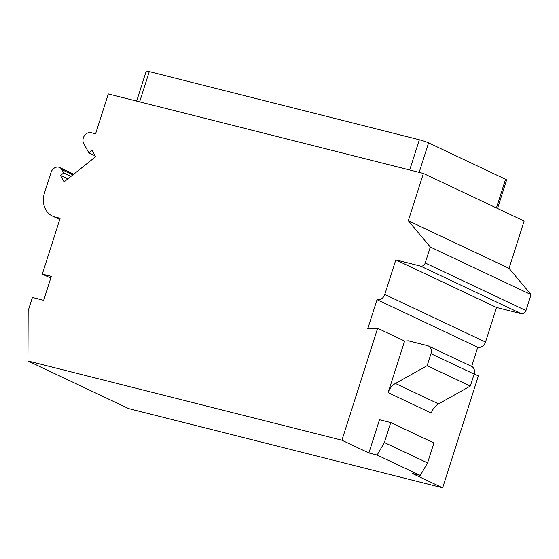 <?xml version="1.0" encoding="UTF-8"?>
<svg xmlns="http://www.w3.org/2000/svg" width="559" height="559" viewBox="0 0 559 559"><rect width="100%" height="100%" fill="white"/><g stroke="black" fill="none" stroke-linecap="round" stroke-linejoin="round"><path stroke-width="0.84" d="M136.655 101.088L146.199 71.182A7.008 0.636 17.7 0 1 149.281 71.615L419.355 139.764A7.008 0.636 17.7 0 1 428.578 142.88L505.567 179.264A7.008 0.636 17.7 0 1 506.615 179.977L497.524 208.472M423.401 173.444L524.132 221.043L509.039 268.334L408.308 220.728L423.401 173.444L108.313 93.933L95.582 133.825L91.082 132.686A7.008 5.765 115.3 0 0 84.402 135.725A7.008 5.765 115.3 0 0 83.717 143.516L88.867 152.873L92.011 150.364L95.547 156.799L64.096 181.878L60.561 175.449L63.705 172.941L61.909 169.67A7.008 5.765 -64.7 0 0 59.659 167.518A7.008 5.765 -64.7 0 0 51.044 172.431L44.545 192.778A21.018 17.301 -64.7 0 0 52.448 216.047A21.018 17.301 -64.7 0 0 55.061 216.983L60.127 218.262L42.302 274.099L51.309 276.377L43.672 300.309L32.415 297.465L28.174 310.762L27.95 360.988L128.682 408.594L442.644 487.818L478.364 375.886L474.2 373.915M27.95 360.988L341.912 440.212L377.632 328.28L367.724 328.86L377.039 299.666A7.008 5.765 -64.7 0 0 384.788 294.439L395.821 259.865L420.578 266.112A4.206 3.459 -64.7 0 0 425.224 262.975L430.318 247.022L408.308 220.728M471.663 366.418L477.77 347.265A7.008 5.765 115.3 0 0 485.519 342.038L496.553 307.471L521.309 313.718A4.206 3.459 115.3 0 0 525.956 310.58L531.05 294.621L509.039 268.334M42.302 274.099L50.757 278.096M341.912 440.212L368.891 452.965L377.129 455.047L420.305 475.443L412.067 473.368L442.644 487.818M377.129 455.047L384.389 442.511L390.755 422.562L379.505 419.725L368.891 452.965M377.632 328.28L404.618 341.032L388.142 392.656A14.017 11.536 -64.7 0 1 395.409 383.481L427.153 365.663L470.322 386.066L474.144 374.097A7.008 5.765 -64.7 0 0 471.51 366.341L428.341 345.944A7.008 5.765 -64.7 0 0 427.467 345.63L408.384 340.815L404.618 341.032M470.322 386.066L438.584 403.884A14.017 11.536 -64.7 0 0 431.31 413.059L388.142 392.656M474.144 374.097L430.975 353.693L427.153 365.663M430.975 353.693A7.008 5.765 -64.7 0 0 428.341 345.944M377.039 299.666L477.77 347.265M496.553 307.471L395.821 259.865M531.05 294.621L430.318 247.022M420.305 475.443L427.558 462.908L433.924 442.966L390.755 422.562M427.558 462.908L384.389 442.511M94.974 155.765L88.867 152.873M67.849 178.887L60.561 175.449M70.993 176.378L63.705 172.941M149.281 71.615L139.631 101.836M59.82 219.226L55.061 216.983M438.584 403.884L395.409 383.481M384.788 294.439L485.519 342.038M420.578 266.112L521.309 313.718M425.224 262.975L525.956 310.58M61.909 169.67L72.894 174.862M505.567 179.264L496.413 207.948M428.578 142.88L419.166 172.375M419.355 139.764L409.705 169.985M59.736 219.484L52.448 216.047M59.659 167.518L73.753 174.177"/></g></svg>
